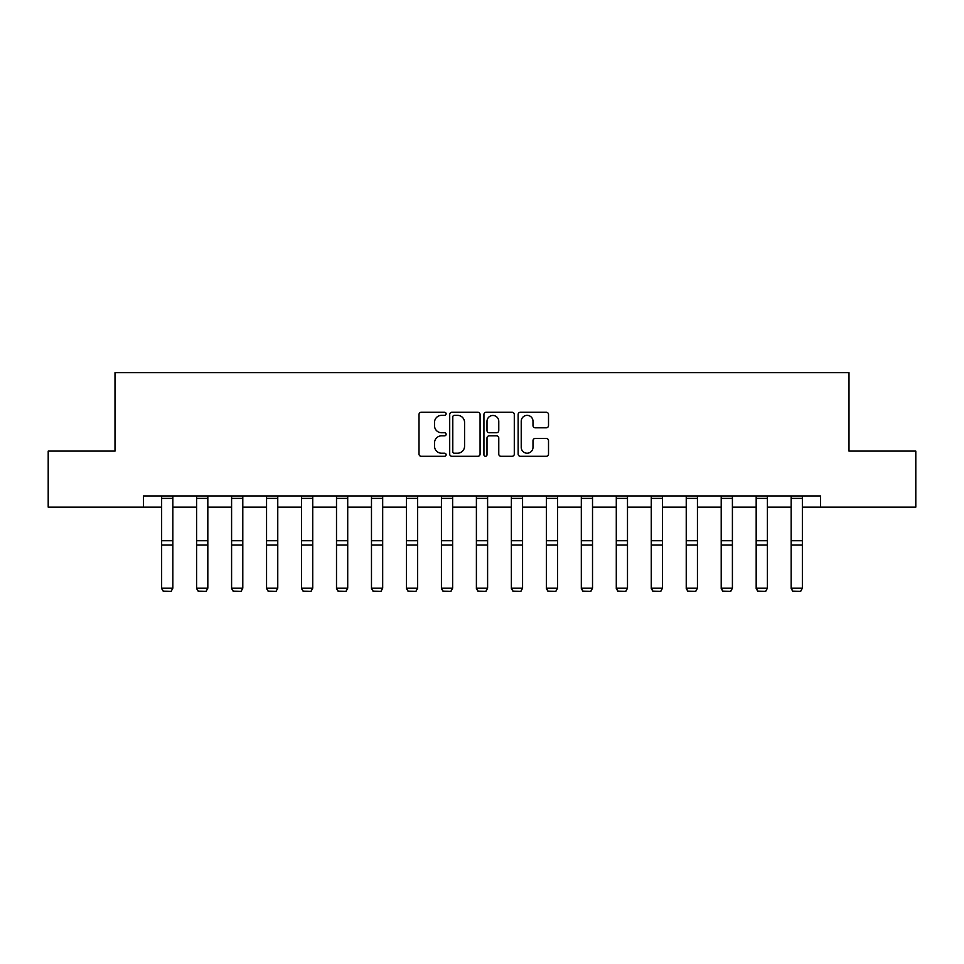 <?xml version="1.0" encoding="UTF-8"?>
<svg xmlns="http://www.w3.org/2000/svg" width="964" height="964" viewBox="0 0 964 964"><rect width="100%" height="100%" fill="white"/><g stroke="black" fill="none" stroke-linecap="round" stroke-linejoin="round"><path stroke-width="1.45" d="M446.127 413.821A1.542 1.542 0 0 0 444.597 412.279L421.208 412.279A2.205 2.205 0 0 0 419.015 414.484L419.015 454.092A2.205 2.205 0 0 0 421.208 456.297L444.597 456.297A1.542 1.542 0 0 0 446.127 454.755A1.542 1.542 0 0 0 444.597 453.213L441.56 453.213A7.037 7.037 0 0 1 434.523 446.175L434.523 442.874A7.037 7.037 0 0 1 441.56 435.824L444.597 435.824A1.542 1.542 0 0 0 446.127 434.282A1.542 1.542 0 0 0 444.597 432.752L441.56 432.752A7.037 7.037 0 0 1 434.523 425.702L434.523 422.401A7.037 7.037 0 0 1 441.56 415.363L444.597 415.363A1.542 1.542 0 0 0 446.127 413.821M546.311 427.799A2.205 2.205 0 0 0 548.516 425.594L548.516 414.484A2.205 2.205 0 0 0 546.311 412.279L520.343 412.279A2.205 2.205 0 0 0 518.138 414.484L518.138 454.092A2.205 2.205 0 0 0 520.343 456.297L546.311 456.297A2.205 2.205 0 0 0 548.516 454.092L548.516 440.668A2.205 2.205 0 0 0 546.311 438.463L535.201 438.463A2.205 2.205 0 0 0 532.996 440.668L532.996 447.32A5.892 5.892 0 0 1 527.115 453.213A5.892 5.892 0 0 1 521.223 447.32L521.223 421.244A5.892 5.892 0 0 1 527.115 415.363A5.892 5.892 0 0 1 532.996 421.244L532.996 425.594A2.205 2.205 0 0 0 535.201 427.799L546.311 427.799M143.479 507.148L48.2 507.148L48.2 451.104L115.005 451.104L115.005 372.634L848.995 372.634L848.995 451.104L915.8 451.104L915.8 507.148L820.521 507.148L820.521 495.942L143.479 495.942L143.479 507.148L161.639 507.148M480.072 414.484A2.205 2.205 0 0 0 477.879 412.279L451.911 412.279A2.205 2.205 0 0 0 449.706 414.484L449.706 454.092A2.205 2.205 0 0 0 451.911 456.297L477.879 456.297A2.205 2.205 0 0 0 480.072 454.092L480.072 414.484M486.121 412.279L512.089 412.279A2.205 2.205 0 0 1 514.294 414.484L514.294 454.092A2.205 2.205 0 0 1 512.089 456.297L500.979 456.297A2.205 2.205 0 0 1 498.774 454.092L498.774 438.03A2.205 2.205 0 0 0 496.581 435.824L489.206 435.824A2.205 2.205 0 0 0 487.001 438.03L487.001 454.755A1.542 1.542 0 0 1 485.47 456.297A1.542 1.542 0 0 1 483.928 454.755L483.928 414.484A2.205 2.205 0 0 1 486.121 412.279M172.845 507.148L196.608 507.148M207.826 507.148L231.589 507.148M242.795 507.148L266.558 507.148M277.765 507.148L301.527 507.148M312.734 507.148L336.508 507.148M347.715 507.148L371.477 507.148M382.684 507.148L406.447 507.148M417.653 507.148L441.428 507.148M452.634 507.148L476.397 507.148M487.603 507.148L511.366 507.148M522.572 507.148L546.347 507.148M557.553 507.148L581.316 507.148M592.523 507.148L616.285 507.148M627.492 507.148L651.266 507.148M662.473 507.148L686.235 507.148M697.442 507.148L721.205 507.148M732.411 507.148L756.174 507.148M767.392 507.148L791.155 507.148M802.361 507.148L820.521 507.148M454.333 415.363A1.542 1.542 0 0 0 452.791 416.906L452.791 451.67A1.542 1.542 0 0 0 454.333 453.213L457.514 453.213A7.037 7.037 0 0 0 464.564 446.175L464.564 422.401A7.037 7.037 0 0 0 457.514 415.363L454.333 415.363M498.774 421.364A5.892 5.892 0 0 0 492.893 415.472A5.892 5.892 0 0 0 487.001 421.364L487.001 430.547A2.205 2.205 0 0 0 489.206 432.752L496.581 432.752A2.205 2.205 0 0 0 498.774 430.547L498.774 421.364M161.639 588.582L163.314 591.366L161.639 588.173L172.845 588.173L171.17 591.366L163.314 591.197L171.17 591.366M172.845 495.942L172.845 588.173L171.17 591.197M161.639 495.942L161.639 588.173L163.314 591.197M196.608 588.582L198.295 591.366L196.608 588.173L207.826 588.173L206.139 591.366L198.295 591.197L206.139 591.366M231.589 588.582L233.264 591.366L231.589 588.173L242.795 588.173L241.108 591.366L233.264 591.197L241.108 591.366M207.826 495.942L207.826 588.173L206.139 591.197M196.608 495.942L196.608 588.173L198.295 591.197M242.795 495.942L242.795 588.173L241.108 591.197M231.589 495.942L231.589 588.173L233.264 591.197M266.558 588.582L268.233 591.366L266.558 588.173L277.765 588.173L276.09 591.366L268.233 591.197L276.09 591.366M301.527 588.582L303.214 591.366L301.527 588.173L312.734 588.173L311.059 591.366L303.214 591.197L311.059 591.366M336.508 588.582L338.183 591.366L336.508 588.173L347.715 588.173L346.028 591.366L338.183 591.197L346.028 591.366M277.765 495.942L277.765 588.173L276.09 591.197M266.558 495.942L266.558 588.173L268.233 591.197M312.734 495.942L312.734 588.173L311.059 591.197M301.527 495.942L301.527 588.173L303.214 591.197M347.715 495.942L347.715 588.173L346.028 591.197M336.508 495.942L336.508 588.173L338.183 591.197M371.477 588.582L373.152 591.366L371.477 588.173L382.684 588.173L381.009 591.366L373.152 591.197L381.009 591.366M382.684 495.942L382.684 588.173L381.009 591.197M371.477 495.942L371.477 588.173L373.152 591.197M406.447 588.582L408.134 591.366L406.447 588.173L417.653 588.173L415.978 591.366L408.134 591.197L415.978 591.366M417.653 495.942L417.653 588.173L415.978 591.197M406.447 495.942L406.447 588.173L408.134 591.197M441.428 588.582L443.103 591.366L441.428 588.173L452.634 588.173L450.947 591.366L443.103 591.197L450.947 591.366M452.634 495.942L452.634 588.173L450.947 591.197M441.428 495.942L441.428 588.173L443.103 591.197M476.397 588.582L478.072 591.366L476.397 588.173L487.603 588.173L485.928 591.366L478.072 591.197L485.928 591.366M487.603 495.942L487.603 588.173L485.928 591.197M476.397 495.942L476.397 588.173L478.072 591.197M511.366 588.582L513.053 591.366L511.366 588.173L522.572 588.173L520.897 591.366L513.053 591.197L520.897 591.366M522.572 495.942L522.572 588.173L520.897 591.197M511.366 495.942L511.366 588.173L513.053 591.197M546.347 588.582L548.022 591.366L546.347 588.173L557.553 588.173L555.867 591.366L548.022 591.197L555.867 591.366M557.553 495.942L557.553 588.173L555.867 591.197M546.347 495.942L546.347 588.173L548.022 591.197M581.316 588.582L582.991 591.366L581.316 588.173L592.523 588.173L590.848 591.366L582.991 591.197L590.848 591.366M592.523 495.942L592.523 588.173L590.848 591.197M581.316 495.942L581.316 588.173L582.991 591.197M616.285 588.582L617.972 591.366L616.285 588.173L627.492 588.173L625.817 591.366L617.972 591.197L625.817 591.366M627.492 495.942L627.492 588.173L625.817 591.197M616.285 495.942L616.285 588.173L617.972 591.197M651.266 588.582L652.941 591.366L651.266 588.173L662.473 588.173L660.786 591.366L652.941 591.197L660.786 591.366M662.473 495.942L662.473 588.173L660.786 591.197M651.266 495.942L651.266 588.173L652.941 591.197M686.235 588.582L687.91 591.366L686.235 588.173L697.442 588.173L695.767 591.366L687.91 591.197L695.767 591.366M697.442 495.942L697.442 588.173L695.767 591.197M686.235 495.942L686.235 588.173L687.91 591.197M721.205 588.582L722.892 591.366L721.205 588.173L732.411 588.173L730.736 591.366L722.892 591.197L730.736 591.366M732.411 495.942L732.411 588.173L730.736 591.197M721.205 495.942L721.205 588.173L722.892 591.197M756.174 588.582L757.861 591.366L756.174 588.173L767.392 588.173L765.705 591.366L757.861 591.197L765.705 591.366M767.392 495.942L767.392 588.173L765.705 591.197M756.174 495.942L756.174 588.173L757.861 591.197M791.155 588.582L792.83 591.366L791.155 588.173L802.361 588.173L800.686 591.366L792.83 591.197L800.686 591.366M802.361 495.942L802.361 588.173L800.686 591.197M791.155 495.942L791.155 588.173L792.83 591.197M172.845 495.978L161.639 495.978M172.845 540.744L161.639 540.744M172.845 544.985L161.639 544.985M172.845 498.388L161.639 498.388M207.826 495.978L196.608 495.978M207.826 540.744L196.608 540.744M207.826 544.985L196.608 544.985M207.826 498.388L196.608 498.388M242.795 495.978L231.589 495.978M242.795 540.744L231.589 540.744M242.795 544.985L231.589 544.985M242.795 498.388L231.589 498.388M277.765 495.978L266.558 495.978M277.765 540.744L266.558 540.744M277.765 544.985L266.558 544.985M277.765 498.388L266.558 498.388M312.734 495.978L301.527 495.978M312.734 540.744L301.527 540.744M312.734 544.985L301.527 544.985M312.734 498.388L301.527 498.388M347.715 495.978L336.508 495.978M347.715 540.744L336.508 540.744M347.715 544.985L336.508 544.985M347.715 498.388L336.508 498.388M382.684 495.978L371.477 495.978M382.684 540.744L371.477 540.744M382.684 544.985L371.477 544.985M382.684 498.388L371.477 498.388M417.653 495.978L406.447 495.978M417.653 540.744L406.447 540.744M417.653 544.985L406.447 544.985M417.653 498.388L406.447 498.388M452.634 495.978L441.428 495.978M452.634 540.744L441.428 540.744M452.634 544.985L441.428 544.985M452.634 498.388L441.428 498.388M487.603 495.978L476.397 495.978M487.603 540.744L476.397 540.744M487.603 544.985L476.397 544.985M487.603 498.388L476.397 498.388M522.572 495.978L511.366 495.978M522.572 540.744L511.366 540.744M522.572 544.985L511.366 544.985M522.572 498.388L511.366 498.388M557.553 495.978L546.347 495.978M557.553 540.744L546.347 540.744M557.553 544.985L546.347 544.985M557.553 498.388L546.347 498.388M592.523 495.978L581.316 495.978M592.523 540.744L581.316 540.744M592.523 544.985L581.316 544.985M592.523 498.388L581.316 498.388M627.492 495.978L616.285 495.978M627.492 540.744L616.285 540.744M627.492 544.985L616.285 544.985M627.492 498.388L616.285 498.388M662.473 495.978L651.266 495.978M662.473 540.744L651.266 540.744M662.473 544.985L651.266 544.985M662.473 498.388L651.266 498.388M697.442 495.978L686.235 495.978M697.442 540.744L686.235 540.744M697.442 544.985L686.235 544.985M697.442 498.388L686.235 498.388M732.411 495.978L721.205 495.978M732.411 540.744L721.205 540.744M732.411 544.985L721.205 544.985M732.411 498.388L721.205 498.388M767.392 495.978L756.174 495.978M767.392 540.744L756.174 540.744M767.392 544.985L756.174 544.985M767.392 498.388L756.174 498.388M802.361 495.978L791.155 495.978M802.361 540.744L791.155 540.744M802.361 544.985L791.155 544.985M802.361 498.388L791.155 498.388"/></g></svg>
